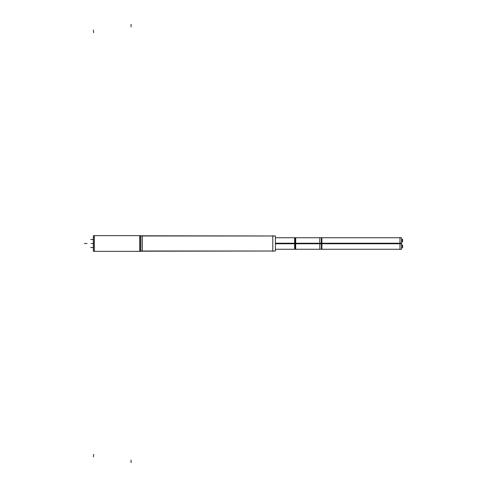<?xml version="1.0" encoding="UTF-8"?>
<svg xmlns="http://www.w3.org/2000/svg" width="487" height="487" viewBox="0 0 487 487"><rect width="100%" height="100%" fill="white"/><g stroke="black" fill="none" stroke-linecap="round" stroke-linejoin="round"><path stroke-width="0.73" d="M93.327 240.882L93.327 243.555M93.364 240.882L93.364 243.5L91.099 243.5L93.364 243.5L91.099 243.5L93.364 243.5L93.327 246.172L93.327 243.445M140.871 251.213L272.793 251.024L142.326 251.024L142.326 235.976L275.405 235.994L275.405 251.024L142.326 251.006L142.326 235.976L275.405 235.976L140.871 235.787M139.958 251.353L139.958 235.647L139.958 251.353L140.871 251.353L140.871 235.647L93.449 235.647L140.871 235.647L93.449 235.647L93.449 251.353L139.958 251.353M94.362 251.353L139.726 251.353L94.362 251.353L94.362 235.647L139.726 235.647L94.362 235.647L94.362 251.353M93.394 236.877L93.364 236.645A0.998 0.998 0 0 1 93.449 236.238A0.998 0.998 0 0 0 93.364 236.645A0.998 0.998 0 0 1 93.449 236.25M93.394 250.123L93.364 250.355A0.998 0.998 180 0 0 93.449 250.762A0.998 0.998 180 0 1 93.364 250.355A0.998 0.998 0 0 0 93.449 250.75A0.998 0.998 0 0 1 93.394 250.117M295.688 243.354L295.688 237.735L275.405 237.735L295.159 237.735L295.159 243.756L399.985 243.756L321.365 243.756L321.365 249.265L295.159 249.265L295.159 243.756L321.365 243.756L321.365 243.244L399.985 243.244L321.365 243.244L321.365 243.756M295.159 249.265L275.405 249.265L295.688 249.265L295.688 243.646M295.688 243.214L275.405 243.214L295.688 243.238L295.688 243.762L275.405 243.762M294.635 243.762L321.889 243.762L321.889 243.238L294.635 243.238L294.635 243.762M294.635 243.354L294.635 237.735L294.635 243.354M321.889 243.354L321.889 237.735L321.889 243.354M294.635 243.646L294.635 249.265L294.635 243.646M321.889 243.646L321.889 249.265L321.889 243.646M401.556 243.646L401.556 249.265L319.795 249.265L319.795 243.646M319.795 243.238L401.556 243.238L401.556 243.762L319.795 243.762L319.795 243.238L401.556 243.214M319.795 243.354L319.795 237.735L401.556 237.735L401.556 243.354M399.985 249.508L399.985 237.492M401.556 247.694L402.609 247.694L402.609 246.227L401.556 246.227M401.556 245.071L402.609 245.071L402.609 246.538L401.556 246.538M401.556 241.929L402.609 241.929L402.609 240.462L401.556 240.462M401.556 239.306L402.609 239.306L402.609 240.773L401.556 240.773M272.793 235.678L272.793 251.322M139.726 251.389L139.726 235.611M93.364 236.372L93.364 250.628M93.327 247.493L90.704 247.493L93.327 247.493M93.327 239.507L90.704 239.507L93.327 239.507M131.07 462.65L131.07 460.032L131.07 462.65M93.668 32.696L93.388 30.097L93.668 32.696M131.07 24.35L131.07 26.968L131.07 24.35M93.668 454.304L93.388 456.903L93.668 454.304M275.405 243.756L295.159 243.756L275.405 243.756M295.159 239.306L295.159 243.244L321.365 243.244L321.365 239.306M295.159 243.238L295.159 241.929M321.365 243.238L321.365 241.929M321.365 243.5L323.989 243.5M84.391 243.5L87.015 243.5L84.391 243.5M140.871 251.024L275.405 251.024L140.871 251.024M140.871 251.225L142.563 250.988L140.871 251.225M93.449 251.353L139.848 251.353L93.449 251.353M295.159 237.735L321.365 237.735L321.365 243.244L295.159 243.244L295.159 243.756M321.365 249.265L399.985 249.265M321.365 237.735L399.985 237.735M275.405 237.735L295.688 237.735M294.635 237.735L321.889 237.735M294.635 249.265L321.889 249.265M319.795 237.735L401.556 237.735M142.326 251.024L275.405 251.024L142.326 251.024M140.871 235.775L142.563 236.012L140.871 235.775"/></g></svg>

